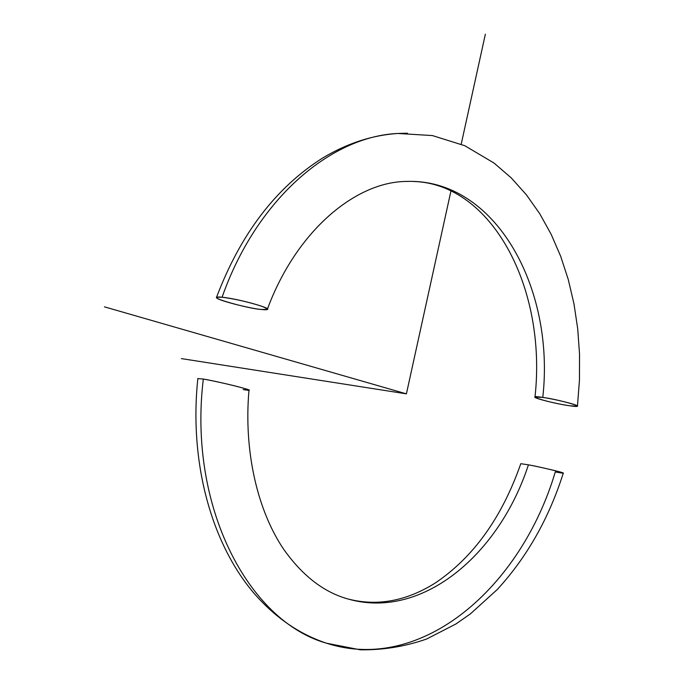<?xml version="1.0" encoding="UTF-8"?>
<svg xmlns="http://www.w3.org/2000/svg" width="684" height="684" viewBox="0 0 684 684"><rect width="100%" height="100%" fill="white"/><g stroke="black" fill="none" stroke-linecap="round" stroke-linejoin="round"><path stroke-width="1.03" d="M261.356 309.476L267.282 309.45C272.565 308.595 239.272 298.942 222.095 297.207C256.346 199.506 330.5 136.373 397.908 133.465L407.416 133.209L397.908 133.465C330.5 136.373 256.346 199.506 222.095 297.207L216.563 297.275C213.921 299.618 251.883 308.954 261.356 309.476C249.412 309.04 199.642 295.291 222.095 297.207C235.484 299.045 248.463 301.986 261.031 306.013C269.248 309.185 269.359 310.339 261.356 309.476M569.293 405.732L577.433 406.236C579.186 404.885 552.245 398.592 542.788 397.447C555.228 287.571 494.9 178.054 406.322 181.44C494.9 178.054 555.228 287.571 542.788 397.447L534.999 397.002C532.246 397.686 554.194 403.534 569.293 405.732C543.284 401.713 523.217 394.138 542.788 397.447C556.921 399.011 593.866 409.22 569.293 405.732M243.145 389.555C251.071 390.923 250.823 390.359 242.41 387.871C229.653 384.459 216.623 381.518 203.319 379.047L197.847 378.603L203.319 379.047C187.826 506.177 248.309 621.26 326.636 643.242C421.908 674.005 520.986 587.376 555.288 471.926C579.707 476.517 542.438 467.275 528.433 464.838C537.872 466.522 565.138 472.772 563.283 473.14C548.953 518.344 526.954 557.127 497.302 589.488L470.455 613.83L455.912 623.979L426.645 639.01C405.056 646.56 382.912 650.151 360.229 649.8L326.636 643.242C248.309 621.26 187.826 506.177 203.319 379.047C220.034 381.869 253.465 390.333 248.985 390.239C243.564 451.551 257.671 510.888 283.621 549.184C302.345 575.654 323.788 592.25 347.934 598.97C421.438 620.208 498.918 555.374 528.433 464.838C498.918 555.374 421.438 620.208 347.934 598.97L344.326 597.876L347.934 598.97C377.055 606.477 406.082 601.21 435.007 583.17C473.302 557.469 501.902 517.643 520.798 463.692L528.433 464.838L520.798 463.692M451.158 190.007L406.407 393.856L104.455 306.851M461.213 144.17L485.358 34.2M406.407 393.856L181.414 358.604M267.418 309.065C296.95 229.559 356.501 181.782 406.322 181.44M216.546 297.275C240.477 234.133 275.78 187.749 322.446 158.141C347.087 143.349 372.241 135.124 397.908 133.465L432.416 135.569L464.812 145.726L494.07 163.074L511.273 177.934L526.398 194.803L539.702 213.665L551.142 234.253L560.675 256.303L568.284 279.568L573.97 303.816L577.715 328.807L579.545 354.321L579.451 380.116L577.467 405.997M413.589 181.482C491.702 183.671 547.072 288.041 534.999 397.002M197.873 378.432C189.049 460.802 210.732 542.267 253.661 592.866C274.951 617.404 299.276 634.196 326.636 643.242"/></g></svg>
